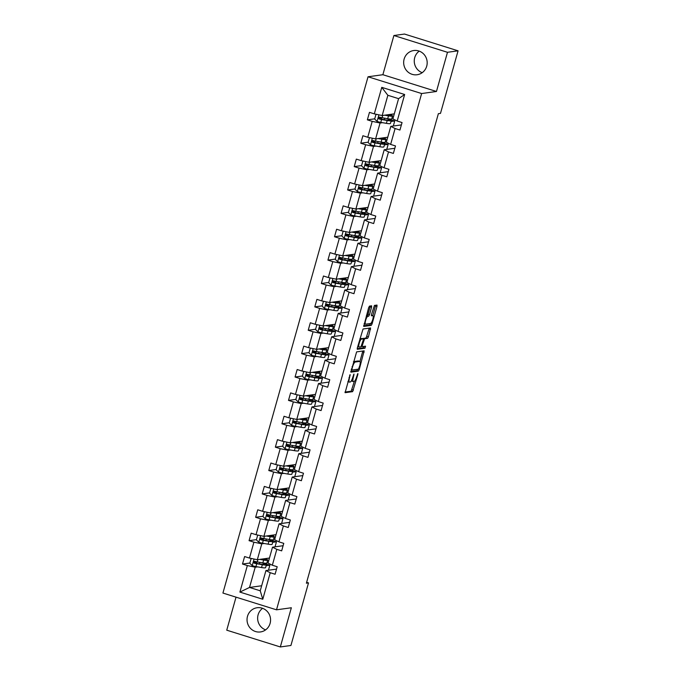<?xml version="1.0" encoding="UTF-8"?>
<svg xmlns="http://www.w3.org/2000/svg" width="681" height="681" viewBox="0 0 681 681"><rect width="100%" height="100%" fill="white"/><g stroke="black" fill="none" stroke-linecap="round" stroke-linejoin="round"><path stroke-width="1.02" d="M350.119 374.576L345.097 392.69L352.639 391.652L357.857 374.49L357.857 373.503L356.708 376.593A4.92 1.226 107.4 0 1 354.052 381.488L353.43 381.573A4.92 1.226 107.4 0 1 353.286 381.564A4.92 1.226 107.4 0 1 353.422 377.053L353.984 374.039L352.835 377.129A4.92 1.226 107.4 0 1 350.179 382.024L349.557 382.109A4.92 1.226 107.4 0 1 349.413 382.101A4.92 1.226 107.4 0 1 349.549 377.589L350.119 374.576M404.122 59.102A12.224 11.756 -97.9 0 0 417.104 74.74A12.224 11.756 -97.9 0 0 426.715 66.176A12.224 11.756 -97.9 0 0 413.742 50.53A12.224 11.756 -97.9 0 0 404.122 59.102M419.224 51.126A12.224 11.756 -97.9 0 0 414.72 57.63A12.224 11.756 -97.9 0 0 422.22 72.68M247.501 616.296A12.224 11.756 -97.9 0 0 260.482 631.942A12.224 11.756 -97.9 0 0 270.102 623.37A12.224 11.756 -97.9 0 0 257.12 607.733A12.224 11.756 -97.9 0 0 247.501 616.296M262.602 608.32A12.224 11.756 -97.9 0 0 258.099 614.824A12.224 11.756 -97.9 0 0 265.599 629.874M371.579 307.242L371.622 305.829L369.477 306.118L368.651 307.65L363.731 326.42L371.264 325.382L372.09 323.85L376.968 306.493L377.01 305.079L374.431 305.428L371.511 314.392L371.468 315.797L372.771 315.626A4.112 1.021 107.4 0 1 372.899 315.635A4.112 1.021 107.4 0 1 372.711 319.636A4.112 1.021 107.4 0 1 370.558 323.501L365.629 324.182A4.112 1.021 107.4 0 1 365.51 324.173A4.112 1.021 107.4 0 1 365.688 320.172A4.112 1.021 107.4 0 1 367.842 316.316L368.668 316.197L369.494 314.673L371.579 307.242L370.132 306.79L370.294 306.007M436.461 91.475L447.485 52.292L458.075 50.82L404.488 34.05L393.89 35.523L382.875 74.714L368.038 76.774L421.633 93.544L436.461 91.475L382.875 74.714M236.026 597.16L226.739 630.18L280.334 646.95L291.349 607.758L276.512 609.818L421.633 93.544M280.334 646.95L290.923 645.477L308.51 582.91L306.646 582.323M458.075 50.82L440.488 113.386L438.368 113.676L306.39 583.2L308.51 582.91M356.623 351.873L350.868 372.166L358.402 371.128L359.236 369.596L364.156 350.834L356.623 351.873M357.338 347.88L363.05 328.991L370.583 327.953L368.455 336.797L367.621 338.321L364.59 338.746L362.369 345.199L362.326 346.612L365.569 346.178L364.956 348.238L357.295 349.293L357.338 347.88M447.485 52.292L393.89 35.523M397.202 121.031L392.894 118.886L398.581 98.651L404.659 94.506L397.202 121.031L402.054 122.554L399.943 130.045L395.091 128.522L390.63 144.415L395.482 145.93L393.371 153.421L388.519 151.906L384.058 167.79L388.911 169.305L386.799 176.805L381.947 175.281L377.487 191.165L382.339 192.689L380.228 200.18L375.376 198.665L370.915 214.549L375.767 216.064L373.656 223.555L368.804 222.04L364.344 237.924L369.196 239.448L367.085 246.939L362.232 245.424L357.772 261.308L362.624 262.823L360.513 270.314L355.661 268.799L351.2 284.684L356.052 286.199L353.941 293.698L349.089 292.175L344.629 308.059L349.481 309.583L347.37 317.074L342.517 315.558L338.057 331.443L342.909 332.958L340.798 340.449L335.946 338.934L331.485 354.818L336.337 356.342L334.226 363.833L329.374 362.318L324.914 378.202L329.766 379.717L327.655 387.208L322.803 385.693L318.342 401.577L323.194 403.092L321.083 410.592L316.231 409.068L311.77 424.961L316.622 426.476L314.511 433.967L309.659 432.452L305.199 448.336L310.051 449.852L307.94 457.351L303.088 455.827L298.627 471.712L303.479 473.235L301.368 480.726L296.524 479.211L292.055 495.096L296.907 496.611L294.805 504.102L289.953 502.587L285.484 518.471L290.336 519.995L288.233 527.486L283.381 525.962L278.912 541.855L283.764 543.37L281.662 550.861L276.809 549.346L272.34 565.23L277.193 566.745L275.09 574.245L270.238 572.721L262.781 599.246L239.899 592.087L247.348 565.562L242.496 564.047L244.607 556.556L249.459 558.071L253.919 542.187L249.067 540.663L251.178 533.172L256.03 534.696L260.491 518.803L255.639 517.288L257.75 509.797L262.602 511.312L267.063 495.427L262.211 493.912L264.322 486.413L269.174 487.937L273.634 472.052L268.782 470.528L270.893 463.037L275.745 464.553L280.206 448.668L275.354 447.153L277.465 439.662L282.317 441.177L286.778 425.293L281.925 423.769L284.037 416.278L288.889 417.793L293.349 401.909L288.497 400.394L290.608 392.903L295.46 394.418L299.921 378.534L295.069 377.019L297.18 369.519L302.032 371.043L306.493 355.159L301.64 353.635L303.752 346.144L308.604 347.659L313.064 331.775L308.212 330.259L310.323 322.768L315.175 324.284L319.636 308.399L314.784 306.876L316.895 299.385L321.747 300.9L326.208 285.016L321.355 283.5L323.466 276.009L328.319 277.525L332.779 261.64L327.927 260.125L330.038 252.625L334.89 254.149L339.351 238.256L334.499 236.741L336.61 229.25L341.462 230.765L345.922 214.881L341.07 213.366L343.181 205.866L348.034 207.39L352.494 191.506L347.642 189.982L349.753 182.491L354.605 184.006L359.066 168.122L354.214 166.607L356.325 159.116L361.177 160.631L365.637 144.747L360.785 143.223L362.896 135.732L367.749 137.256L372.209 121.363L367.357 119.847L369.468 112.356L374.312 113.872L381.769 87.347L404.659 94.506M368.038 76.774L222.925 593.057L276.512 609.818M387.744 137.221L375.606 138.907L380.075 123.023L382.526 122.682M390.996 121.507L394.742 120.98L393.32 126.019M380.075 123.023L372.209 121.363M375.606 138.907L367.749 137.256M390.63 144.415L386.323 142.261L390.792 126.377L395.091 128.522M401.39 124.904L390.792 126.377M381.173 160.597L369.034 162.282L373.503 146.398L375.955 146.057M384.425 144.883L388.17 144.363L386.748 149.403M373.503 146.398L365.637 144.747M369.034 162.282L361.177 160.631M384.058 167.79L379.751 165.636L384.22 149.752L388.519 151.906M394.818 148.279L384.22 149.752M374.601 183.981L362.462 185.666L366.931 169.782L369.383 169.441M377.853 168.258L381.598 167.739L380.177 172.778M366.931 169.782L359.066 168.122M362.462 185.666L354.605 184.006M377.487 191.165L373.179 189.02L377.649 173.136L381.947 175.281M388.247 171.663L377.649 173.136M368.029 207.356L355.891 209.041L360.36 193.157L362.811 192.817M371.281 191.642L375.027 191.123L373.605 196.162M360.36 193.157L352.494 191.506M355.891 209.041L348.034 207.39M370.915 214.549L366.608 212.395L371.077 196.511L375.376 198.665M381.675 195.038L371.077 196.511M361.458 230.74L349.319 232.425L353.788 216.541L356.24 216.192M364.71 215.017L368.455 214.498L367.033 219.537M353.788 216.541L345.922 214.881M349.319 232.425L341.462 230.765M364.344 237.924L360.036 235.779L364.505 219.886L368.804 222.04M375.103 218.414L364.505 219.886M354.886 254.115L342.747 255.801L347.216 239.916L349.668 239.576M358.138 238.401L361.883 237.882L360.462 242.921M347.216 239.916L339.351 238.256M342.747 255.801L334.89 254.149M357.772 261.308L353.465 259.155L357.934 243.27L362.232 245.424M368.532 241.798L357.934 243.27M348.314 277.49L336.176 279.184L340.645 263.292L343.096 262.951M351.566 261.776L355.312 261.257L353.89 266.297M340.645 263.292L332.779 261.64M336.176 279.184L328.319 277.525M351.2 284.684L346.893 282.53L351.362 266.646L355.661 268.799M361.96 265.173L351.362 266.646M341.743 300.874L329.604 302.56L334.073 286.675L336.525 286.335M344.995 285.16L348.74 284.632L347.327 289.672M334.073 286.675L326.208 285.016M329.604 302.56L321.747 300.9M344.629 308.059L340.321 305.914L344.79 290.029L349.089 292.175M355.388 288.557L344.79 290.029M335.171 324.25L323.032 325.935L327.501 310.051L329.953 309.71M338.423 308.536L342.168 308.016L340.755 313.056M327.501 310.051L319.636 308.399M323.032 325.935L315.175 324.284M338.057 331.443L333.75 329.289L338.219 313.405L342.517 315.558M348.817 311.932L338.219 313.405M328.6 347.633L316.461 349.319L320.93 333.435L323.381 333.094M331.851 331.911L335.597 331.392L334.184 336.431M320.93 333.435L313.064 331.775M316.461 349.319L308.604 347.659M331.485 354.818L327.178 352.673L331.647 336.789L335.946 338.934M342.245 335.307L331.647 336.789M322.028 371.009L309.889 372.694L314.358 356.81L316.81 356.469M325.28 355.295L329.025 354.775L327.612 359.815M314.358 356.81L306.493 355.159M309.889 372.694L302.032 371.043M324.914 378.202L320.606 376.048L325.075 360.164L329.374 362.318M335.673 358.691L325.075 360.164M315.456 394.384L303.317 396.078L307.786 380.185L310.238 379.845M318.708 378.67L322.454 378.151L321.04 383.19M307.786 380.185L299.921 378.534M303.317 396.078L295.46 394.418M318.342 401.577L314.035 399.424L318.504 383.539L322.803 385.693M329.102 382.067L318.504 383.539M308.885 417.768L296.746 419.453L301.215 403.569L303.666 403.229M312.136 402.054L315.882 401.526L314.469 406.566M301.215 403.569L293.349 401.909M296.746 419.453L288.889 417.793M311.77 424.961L307.463 422.807L311.932 406.923L316.231 409.068M322.53 405.45L311.932 406.923M302.313 441.143L290.174 442.829L294.643 426.944L297.095 426.604M305.565 425.429L309.31 424.91L307.897 429.949M294.643 426.944L286.778 425.293M290.174 442.829L282.317 441.177M305.199 448.336L300.891 446.183L305.36 430.298L309.659 432.452M315.958 428.826L305.36 430.298M295.741 464.527L283.602 466.213L288.072 450.328L290.523 449.988M298.993 448.805L302.739 448.285L301.325 453.325M288.072 450.328L280.206 448.668M283.602 466.213L275.745 464.553M298.627 471.712L294.328 469.567L298.789 453.682L303.088 455.827M309.387 452.21L298.789 453.682M289.17 487.902L277.039 489.588L281.5 473.704L283.951 473.363M292.421 472.188L296.167 471.669L294.754 476.709M281.5 473.704L273.634 472.052M277.039 489.588L269.174 487.937M292.055 495.096L287.757 492.942L292.217 477.058L296.524 479.211M302.815 475.585L292.217 477.058M282.598 511.286L270.468 512.972L274.928 497.079L277.38 496.738M285.85 495.564L289.595 495.044L288.182 500.084M274.928 497.079L267.063 495.427M270.468 512.972L262.602 511.312M285.484 518.471L281.185 516.326L285.645 500.433L289.953 502.587M296.244 498.96L285.645 500.433M276.026 534.662L263.896 536.347L268.357 520.463L270.808 520.122M279.278 518.948L283.024 518.42L281.611 523.459M268.357 520.463L260.491 518.803M263.896 536.347L256.03 534.696M278.912 541.855L274.613 539.701L279.074 523.817L283.381 525.962M289.672 522.344L279.074 523.817M269.455 558.037L257.324 559.722L261.785 543.838L264.237 543.498M272.706 542.323L276.452 541.804L275.039 546.843M261.785 543.838L253.919 542.187M257.324 559.722L249.459 558.071M272.34 565.23L268.042 563.076L272.502 547.192L276.809 549.346M283.1 545.719L272.502 547.192M261.666 585.762L249.527 587.448L255.213 567.222L257.665 566.881M266.135 565.698L269.88 565.179L268.467 570.218M255.213 567.222L247.348 565.562M239.899 592.087L249.527 587.448L260.244 590.802L265.93 570.576L270.238 572.721M398.581 98.651L387.864 95.297L382.177 115.532L394.316 113.846M276.529 569.103L265.93 570.576M394.742 120.98L389.6 119.379M388.17 144.363L383.028 142.755M381.598 167.739L376.457 166.13M375.027 191.123L369.885 189.514M368.455 214.498L363.313 212.889M361.883 237.882L356.742 236.273M355.312 261.257L350.17 259.648M348.74 284.632L343.599 283.024M342.168 308.016L337.027 306.407M335.597 331.392L330.455 329.783M329.025 354.775L323.884 353.167M322.454 378.151L317.312 376.542M315.882 401.526L310.74 399.917M309.31 424.91L304.169 423.301M302.739 448.285L297.597 446.676M296.167 471.669L291.025 470.06M289.595 495.044L284.454 493.436M283.024 518.42L277.882 516.819M276.452 541.804L271.31 540.195M269.88 565.179L264.739 563.57M260.244 590.802L262.781 599.246M382.177 115.532L374.312 113.872M381.769 87.347L387.864 95.297M256.03 562.165L254.115 562.429M249.867 563.025L242.496 564.047M262.602 538.79L260.687 539.054M256.439 539.641L249.067 540.663M269.174 515.406L267.258 515.67M263.011 516.266L255.639 517.288M275.745 492.031L273.83 492.295M269.582 492.882L262.211 493.912M282.317 468.647L280.402 468.92M276.154 469.507L268.782 470.528M288.889 445.272L286.973 445.536M282.726 446.132L275.354 447.153M295.46 421.888L293.545 422.16M289.297 422.748L281.925 423.769M302.032 398.513L300.117 398.777M295.869 399.372L288.497 400.394M308.604 375.137L306.688 375.401M302.441 375.989L295.069 377.019M315.175 351.754L313.26 352.026M309.012 352.613L301.64 353.635M321.747 328.378L319.832 328.642M315.584 329.229L308.212 330.259M328.319 304.994L326.403 305.267M322.156 305.854L314.784 306.876M334.89 281.619L332.975 281.883M328.727 282.479L321.355 283.5M341.462 258.244L339.547 258.508M335.299 259.095L327.927 260.125M348.034 234.86L346.11 235.132M341.871 235.72L334.499 236.741M354.605 211.485L352.681 211.748M348.442 212.336L341.07 213.366M361.177 188.101L359.253 188.373M355.014 188.96L347.642 189.982M367.749 164.725L365.825 164.989M361.585 165.585L354.214 166.607M374.32 141.35L372.396 141.614M368.157 142.201L360.785 143.223M380.892 117.966L378.968 118.23M374.729 118.826L367.357 119.847M347.863 381.598A4.92 1.226 107.4 0 0 347.965 381.649L349.413 382.101M351.49 380.56A4.92 1.226 107.4 0 0 351.83 381.113L353.286 381.564M344.986 392.06L351.183 391.192L354.358 381.343M359.943 361.466L362.82 351.004M350.758 371.537L356.955 370.677L357.755 369.238M351.949 369.059L351.915 370.047L358.521 369.136L359.704 365.927A4.92 1.226 107.4 0 0 359.84 361.415A4.92 1.226 107.4 0 0 359.696 361.407L355.201 362.028A4.92 1.226 107.4 0 0 352.545 366.923L351.949 369.059L351.43 368.898M358.521 361.041A4.92 1.226 107.4 0 0 358.393 360.964A4.92 1.226 107.4 0 0 358.249 360.956L359.696 361.407M353.448 361.713A4.92 1.226 107.4 0 1 353.754 361.577L358.249 360.956M362.709 338.789L366.174 337.87L369.247 328.131M357.185 348.663L363.509 347.787L364.173 346.365M361.432 339.181A4.112 1.021 107.4 0 0 359.279 343.045A4.112 1.021 107.4 0 0 359.1 347.046A4.112 1.021 107.4 0 0 359.219 347.055L360.956 346.816L363.177 340.355L363.22 338.942L359.985 338.729A4.112 1.021 107.4 0 0 359.909 338.755M359.1 347.046L357.695 346.603A4.112 1.021 107.4 0 0 357.772 346.603M361.807 338.517L363.169 338.942M359.985 338.729L361.722 338.491M366.335 315.873A4.112 1.021 107.4 0 1 366.395 315.856L367.221 315.746L368.046 314.213L370.132 306.79M365.51 324.173L364.122 323.739A4.112 1.021 107.4 0 0 364.182 323.73M371.554 315.243A4.112 1.021 107.4 0 0 371.451 315.184A4.112 1.021 107.4 0 0 371.358 315.175L372.771 315.626M372.83 315.618L375.682 305.258M363.611 325.79L369.817 324.922L370.617 323.484M251.979 558.599L251.068 558.76L249.799 563.264L252.276 565.664A4.154 0.468 15.7 0 0 255.92 566.575L261.538 567.545A11.986 1.353 15.7 0 0 265.59 567.648L266.39 564.796A11.986 1.353 15.7 0 0 263.462 563.008M259.776 559.382L263.641 560.054A11.986 1.353 15.7 0 0 267.693 560.157A11.986 1.353 15.7 0 0 265.352 558.607M260.78 559.246L262.372 559.518A9.951 1.124 15.7 0 0 265.735 559.603A9.951 1.124 15.7 0 0 264.62 558.709M267.693 560.157L266.892 563A11.986 1.353 -164.3 0 1 262.84 562.906L257.231 561.927A4.154 0.468 -164.3 0 1 254.72 561.348C253.366 561.612 253.196 562.208 254.217 563.153A4.154 0.468 15.7 0 0 256.72 563.732L262.338 564.702A11.986 1.353 15.7 0 0 266.39 564.796M261.989 562.753A9.951 1.124 -164.3 0 1 264.432 564.251A9.951 1.124 -164.3 0 1 261.061 564.166L254.822 563.068L254.132 561.816M258.55 535.223L257.639 535.385L256.371 539.88L258.848 542.289A4.154 0.468 15.7 0 0 262.491 543.2L268.11 544.17A11.986 1.353 15.7 0 0 272.162 544.272L272.962 541.421A11.986 1.353 15.7 0 0 270.034 539.624M266.348 536.007L270.212 536.679A11.986 1.353 15.7 0 0 274.264 536.773A11.986 1.353 15.7 0 0 271.923 535.232M267.352 535.87L268.944 536.143A9.951 1.124 15.7 0 0 272.306 536.228A9.951 1.124 15.7 0 0 271.191 535.334M274.264 536.773L273.464 539.624A11.986 1.353 -164.3 0 1 269.412 539.522L263.794 538.552A4.154 0.468 -164.3 0 1 261.291 537.973C259.938 538.228 259.767 538.833 260.789 539.769A4.154 0.468 15.7 0 0 263.292 540.348L268.91 541.327A11.986 1.353 15.7 0 0 272.962 541.421M268.561 539.378A9.951 1.124 -164.3 0 1 270.995 540.867A9.951 1.124 -164.3 0 1 267.633 540.791L261.393 539.684L260.704 538.441M265.122 511.84L264.211 512.01L262.943 516.504L265.42 518.905A4.154 0.468 15.7 0 0 269.063 519.816L274.681 520.795A11.986 1.353 15.7 0 0 278.733 520.888L279.533 518.045A11.986 1.353 15.7 0 0 276.605 516.249M272.919 512.631L276.784 513.295A11.986 1.353 15.7 0 0 280.836 513.397A11.986 1.353 15.7 0 0 278.495 511.857M273.924 512.487L275.516 512.767A9.951 1.124 15.7 0 0 278.878 512.844A9.951 1.124 15.7 0 0 277.763 511.95M280.836 513.397L280.036 516.241A11.986 1.353 -164.3 0 1 275.984 516.147L270.366 515.168A4.154 0.468 -164.3 0 1 267.863 514.598C266.509 514.853 266.339 515.449 267.361 516.394A4.154 0.468 15.7 0 0 269.863 516.973L275.482 517.943A11.986 1.353 15.7 0 0 279.533 518.045M275.133 515.994A9.951 1.124 -164.3 0 1 277.567 517.492A9.951 1.124 -164.3 0 1 274.205 517.407L267.965 516.309L267.275 515.057M271.693 488.464L270.783 488.626L269.514 493.121L271.991 495.53A4.154 0.468 15.7 0 0 275.635 496.44L281.253 497.411A11.986 1.353 15.7 0 0 285.305 497.513L286.105 494.661A11.986 1.353 15.7 0 0 283.177 492.874M279.491 489.247L283.356 489.92A11.986 1.353 15.7 0 0 287.408 490.014A11.986 1.353 15.7 0 0 285.067 488.473M280.495 489.111L282.087 489.384A9.951 1.124 15.7 0 0 285.45 489.469A9.951 1.124 15.7 0 0 284.335 488.575M287.408 490.014L286.607 492.865A11.986 1.353 -164.3 0 1 282.555 492.763L276.937 491.793A4.154 0.468 -164.3 0 1 274.434 491.214C273.081 491.478 272.911 492.074 273.932 493.01A4.154 0.468 15.7 0 0 276.435 493.589L282.053 494.568A11.986 1.353 15.7 0 0 286.105 494.661M281.704 492.618A9.951 1.124 -164.3 0 1 284.139 494.108A9.951 1.124 -164.3 0 1 280.776 494.031L274.537 492.925L273.847 491.682M278.265 465.089L277.354 465.251L276.086 469.745L278.563 472.146A4.154 0.468 15.7 0 0 282.206 473.057L287.825 474.036A11.986 1.353 15.7 0 0 291.877 474.129L292.677 471.286A11.986 1.353 15.7 0 0 289.748 469.49M286.063 465.872L289.927 466.545A11.986 1.353 15.7 0 0 293.979 466.638A11.986 1.353 15.7 0 0 291.638 465.097M287.067 465.727L288.659 466.008A9.951 1.124 15.7 0 0 292.021 466.085A9.951 1.124 15.7 0 0 290.906 465.2M293.979 466.638L293.179 469.49A11.986 1.353 -164.3 0 1 289.127 469.388L283.509 468.417A4.154 0.468 -164.3 0 1 281.006 467.838C279.653 468.094 279.482 468.698 280.504 469.635A4.154 0.468 15.7 0 0 283.007 470.213L288.625 471.184A11.986 1.353 15.7 0 0 292.677 471.286M288.267 469.243A9.951 1.124 -164.3 0 1 290.71 470.733A9.951 1.124 -164.3 0 1 287.348 470.656L281.108 469.549L280.419 468.307M284.837 441.705L283.926 441.867L282.658 446.361L285.135 448.77A4.154 0.468 15.7 0 0 288.778 449.681L294.396 450.652A11.986 1.353 15.7 0 0 298.448 450.754L299.248 447.902A11.986 1.353 15.7 0 0 296.32 446.115M292.634 442.488L296.499 443.161A11.986 1.353 15.7 0 0 300.551 443.263A11.986 1.353 15.7 0 0 298.21 441.714M293.639 442.352L295.231 442.624A9.951 1.124 15.7 0 0 298.593 442.71A9.951 1.124 15.7 0 0 297.478 441.816M300.551 443.263L299.751 446.106A11.986 1.353 -164.3 0 1 295.699 446.012L290.08 445.033A4.154 0.468 -164.3 0 1 287.578 444.455C286.224 444.719 286.054 445.314 287.076 446.259A4.154 0.468 15.7 0 0 289.578 446.83L295.196 447.809A11.986 1.353 15.7 0 0 299.248 447.902M294.839 445.859A9.951 1.124 -164.3 0 1 297.282 447.357A9.951 1.124 -164.3 0 1 293.92 447.272L287.68 446.174L286.99 444.923M291.408 418.33L290.498 418.492L289.229 422.986L291.706 425.395A4.154 0.468 15.7 0 0 295.35 426.306L300.968 427.276A11.986 1.353 15.7 0 0 305.02 427.37L305.82 424.527A11.986 1.353 15.7 0 0 302.892 422.731M299.206 419.113L303.071 419.785A11.986 1.353 15.7 0 0 307.122 419.879A11.986 1.353 15.7 0 0 304.782 418.338M300.21 418.977L301.802 419.249A9.951 1.124 15.7 0 0 305.165 419.326A9.951 1.124 15.7 0 0 304.049 418.44M307.122 419.879L306.322 422.731A11.986 1.353 -164.3 0 1 302.27 422.629L296.652 421.658A4.154 0.468 -164.3 0 1 294.149 421.079C292.796 421.335 292.626 421.939 293.647 422.875A4.154 0.468 15.7 0 0 296.15 423.454L301.768 424.433A11.986 1.353 15.7 0 0 305.82 424.527M301.411 422.484A9.951 1.124 -164.3 0 1 303.854 423.974A9.951 1.124 -164.3 0 1 300.491 423.897L294.252 422.79L293.562 421.548M297.98 394.946L297.069 395.108L295.801 399.611L298.278 402.011A4.154 0.468 15.7 0 0 301.921 402.922L307.54 403.901A11.986 1.353 15.7 0 0 311.592 403.995L312.392 401.152A11.986 1.353 15.7 0 0 309.463 399.355M305.778 395.738L309.642 396.402A11.986 1.353 15.7 0 0 313.694 396.504A11.986 1.353 15.7 0 0 311.353 394.954M306.782 395.593L308.374 395.874A9.951 1.124 15.7 0 0 311.736 395.95A9.951 1.124 15.7 0 0 310.621 395.057M313.694 396.504L312.894 399.347A11.986 1.353 -164.3 0 1 308.842 399.253L303.224 398.274A4.154 0.468 -164.3 0 1 300.721 397.695C299.368 397.959 299.197 398.555 300.219 399.5A4.154 0.468 15.7 0 0 302.722 400.079L308.34 401.049A11.986 1.353 15.7 0 0 312.392 401.152M307.982 399.1A9.951 1.124 -164.3 0 1 310.425 400.598A9.951 1.124 -164.3 0 1 307.063 400.513L300.823 399.415L300.134 398.164M304.552 371.571L303.641 371.732L302.373 376.227L304.85 378.636A4.154 0.468 15.7 0 0 308.493 379.547L314.103 380.517A11.986 1.353 15.7 0 0 318.163 380.619L318.963 377.768A11.986 1.353 15.7 0 0 316.035 375.972M312.349 372.354L316.214 373.026A11.986 1.353 15.7 0 0 320.266 373.12A11.986 1.353 15.7 0 0 317.925 371.579M313.354 372.218L314.945 372.49A9.951 1.124 15.7 0 0 318.308 372.575A9.951 1.124 15.7 0 0 317.193 371.681M320.266 373.12L319.466 375.972A11.986 1.353 -164.3 0 1 315.414 375.869L309.795 374.899A4.154 0.468 -164.3 0 1 307.293 374.32C305.939 374.584 305.769 375.18 306.79 376.116A4.154 0.468 15.7 0 0 309.293 376.695L314.911 377.674A11.986 1.353 15.7 0 0 318.963 377.768M314.554 375.725A9.951 1.124 -164.3 0 1 316.997 377.214A9.951 1.124 -164.3 0 1 313.635 377.138L307.395 376.031L306.705 374.788M311.123 348.195L310.213 348.357L308.944 352.852L311.421 355.252A4.154 0.468 15.7 0 0 315.065 356.163L320.674 357.142A11.986 1.353 15.7 0 0 324.735 357.236L325.535 354.392A11.986 1.353 15.7 0 0 322.607 352.596M318.921 348.978L322.785 349.651A11.986 1.353 15.7 0 0 326.837 349.745A11.986 1.353 15.7 0 0 324.496 348.204M319.925 348.834L321.509 349.115A9.951 1.124 15.7 0 0 324.88 349.191A9.951 1.124 15.7 0 0 323.764 348.306M326.837 349.745L326.037 352.588A11.986 1.353 -164.3 0 1 321.985 352.494L316.367 351.524A4.154 0.468 -164.3 0 1 313.864 350.945C312.511 351.2 312.341 351.805 313.362 352.741A4.154 0.468 15.7 0 0 315.865 353.32L321.483 354.29A11.986 1.353 15.7 0 0 325.535 354.392M321.126 352.349A9.951 1.124 -164.3 0 1 323.569 353.839A9.951 1.124 -164.3 0 1 320.206 353.754L313.967 352.656L313.277 351.405M317.695 324.811L316.784 324.973L315.516 329.468L317.993 331.877A4.154 0.468 15.7 0 0 321.636 332.788L327.246 333.758A11.986 1.353 15.7 0 0 331.306 333.86L332.107 331.009A11.986 1.353 15.7 0 0 329.178 329.221M325.492 325.595L329.357 326.267A11.986 1.353 15.7 0 0 333.409 326.369A11.986 1.353 15.7 0 0 331.068 324.82M326.497 325.458L328.08 325.731A9.951 1.124 15.7 0 0 331.451 325.816A9.951 1.124 15.7 0 0 330.336 324.922M333.409 326.369L332.609 329.212A11.986 1.353 -164.3 0 1 328.557 329.119L322.939 328.14A4.154 0.468 -164.3 0 1 320.436 327.561C319.083 327.825 318.912 328.421 319.934 329.366A4.154 0.468 15.7 0 0 322.436 329.936L328.046 330.915A11.986 1.353 15.7 0 0 332.107 331.009M327.697 328.966A9.951 1.124 -164.3 0 1 330.14 330.464A9.951 1.124 -164.3 0 1 326.778 330.379L320.538 329.281L319.849 328.029M324.267 301.436L323.356 301.598L322.087 306.092L324.565 308.502A4.154 0.468 15.7 0 0 328.208 309.412L333.818 310.383A11.986 1.353 15.7 0 0 337.878 310.476L338.678 307.633A11.986 1.353 15.7 0 0 335.742 305.837M332.064 302.219L335.929 302.892A11.986 1.353 15.7 0 0 339.981 302.985A11.986 1.353 15.7 0 0 337.64 301.445M333.069 302.075L334.652 302.355A9.951 1.124 15.7 0 0 338.023 302.432A9.951 1.124 15.7 0 0 336.908 301.547M339.981 302.985L339.181 305.837A11.986 1.353 -164.3 0 1 335.129 305.735L329.51 304.765A4.154 0.468 -164.3 0 1 327.008 304.186C325.654 304.441 325.484 305.045 326.505 305.982A4.154 0.468 15.7 0 0 329.008 306.561L334.618 307.531A11.986 1.353 15.7 0 0 338.678 307.633M334.269 305.59A9.951 1.124 -164.3 0 1 336.712 307.08A9.951 1.124 -164.3 0 1 333.349 307.003L327.11 305.897L326.42 304.654M330.838 278.052L329.919 278.214L328.659 282.717L331.136 285.118A4.154 0.468 15.7 0 0 334.78 286.029L340.389 287.007A11.986 1.353 15.7 0 0 344.45 287.101L345.25 284.258A11.986 1.353 15.7 0 0 342.313 282.462M338.636 278.835L342.5 279.508A11.986 1.353 15.7 0 0 346.552 279.61A11.986 1.353 15.7 0 0 344.211 278.061M339.64 278.699L341.224 278.972A9.951 1.124 15.7 0 0 344.595 279.057A9.951 1.124 15.7 0 0 343.479 278.163M346.552 279.61L345.752 282.453A11.986 1.353 -164.3 0 1 341.7 282.36L336.082 281.381A4.154 0.468 -164.3 0 1 333.579 280.802C332.226 281.066 332.056 281.662 333.077 282.606A4.154 0.468 15.7 0 0 335.58 283.185L341.19 284.156A11.986 1.353 15.7 0 0 345.25 284.258M340.84 282.206A9.951 1.124 -164.3 0 1 343.284 283.705A9.951 1.124 -164.3 0 1 339.921 283.619L333.681 282.521L332.992 281.27M337.41 254.677L336.491 254.839L335.231 259.333L337.708 261.742A4.154 0.468 15.7 0 0 341.351 262.653L346.961 263.624A11.986 1.353 15.7 0 0 351.021 263.726L351.822 260.874A11.986 1.353 15.7 0 0 348.885 259.078M345.207 255.46L349.072 256.133A11.986 1.353 15.7 0 0 353.124 256.226A11.986 1.353 15.7 0 0 350.783 254.685M346.212 255.324L347.795 255.596A9.951 1.124 15.7 0 0 351.166 255.681A9.951 1.124 15.7 0 0 350.051 254.788M353.124 256.226L352.324 259.078A11.986 1.353 -164.3 0 1 348.272 258.976L342.654 258.005A4.154 0.468 -164.3 0 1 340.151 257.427C338.797 257.682 338.627 258.286 339.649 259.223A4.154 0.468 15.7 0 0 342.151 259.801L347.761 260.78A11.986 1.353 15.7 0 0 351.822 260.874M347.412 258.831A9.951 1.124 -164.3 0 1 349.855 260.321A9.951 1.124 -164.3 0 1 346.493 260.244L340.253 259.138L339.564 257.895M343.982 231.293L343.062 231.463L341.802 235.958L344.28 238.359A4.154 0.468 15.7 0 0 347.923 239.269L353.533 240.248A11.986 1.353 15.7 0 0 357.593 240.342L358.393 237.499A11.986 1.353 15.7 0 0 355.456 235.703M351.779 232.085L355.644 232.749A11.986 1.353 15.7 0 0 359.696 232.851A11.986 1.353 15.7 0 0 357.355 231.31M352.784 231.94L354.367 232.221A9.951 1.124 15.7 0 0 357.738 232.298A9.951 1.124 15.7 0 0 356.623 231.404M359.696 232.851L358.896 235.694A11.986 1.353 -164.3 0 1 354.844 235.6L349.225 234.63A4.154 0.468 -164.3 0 1 346.723 234.051C345.369 234.307 345.199 234.902 346.22 235.847A4.154 0.468 15.7 0 0 348.723 236.426L354.333 237.397A11.986 1.353 15.7 0 0 358.393 237.499M353.984 235.456A9.951 1.124 -164.3 0 1 356.427 236.945A9.951 1.124 -164.3 0 1 353.064 236.86L346.825 235.762L346.135 234.511M350.545 207.918L349.634 208.08L348.374 212.574L350.851 214.983A4.154 0.468 15.7 0 0 354.495 215.894L360.104 216.864A11.986 1.353 15.7 0 0 364.165 216.967L364.965 214.115A11.986 1.353 15.7 0 0 362.028 212.327M358.351 208.701L362.215 209.373A11.986 1.353 15.7 0 0 366.267 209.476A11.986 1.353 15.7 0 0 363.926 207.926M359.355 208.565L360.939 208.837A9.951 1.124 15.7 0 0 364.309 208.922A9.951 1.124 15.7 0 0 363.194 208.028M366.267 209.476L365.467 212.319A11.986 1.353 -164.3 0 1 361.415 212.225L355.797 211.246A4.154 0.468 -164.3 0 1 353.294 210.667C351.941 210.931 351.771 211.527 352.792 212.463A4.154 0.468 15.7 0 0 355.295 213.042L360.904 214.021A11.986 1.353 15.7 0 0 364.965 214.115M360.555 212.072A9.951 1.124 -164.3 0 1 362.999 213.57A9.951 1.124 -164.3 0 1 359.636 213.485L353.396 212.378L352.707 211.136M357.116 184.542L356.206 184.704L354.946 189.199L357.423 191.599A4.154 0.468 15.7 0 0 361.066 192.51L366.676 193.489A11.986 1.353 15.7 0 0 370.736 193.583L371.537 190.74A11.986 1.353 15.7 0 0 368.6 188.943M364.922 185.326L368.787 185.998A11.986 1.353 15.7 0 0 372.839 186.092A11.986 1.353 15.7 0 0 370.498 184.551M365.927 185.181L367.51 185.462A9.951 1.124 15.7 0 0 370.881 185.538A9.951 1.124 15.7 0 0 369.766 184.653M372.839 186.092L372.039 188.943A11.986 1.353 -164.3 0 1 367.987 188.841L362.369 187.871A4.154 0.468 -164.3 0 1 359.866 187.292C358.512 187.547 358.342 188.152 359.364 189.088A4.154 0.468 15.7 0 0 361.866 189.667L367.476 190.637A11.986 1.353 15.7 0 0 371.537 190.74M367.127 188.697A9.951 1.124 -164.3 0 1 369.57 190.186A9.951 1.124 -164.3 0 1 366.208 190.11L359.968 189.003L359.279 187.76M363.688 161.159L362.777 161.32L361.517 165.823L363.995 168.224A4.154 0.468 15.7 0 0 367.638 169.135L373.248 170.105A11.986 1.353 15.7 0 0 377.308 170.207L378.108 167.356A11.986 1.353 15.7 0 0 375.171 165.568M371.485 161.942L375.359 162.614A11.986 1.353 15.7 0 0 379.411 162.716A11.986 1.353 15.7 0 0 377.07 161.167M372.49 161.806L374.082 162.078A9.951 1.124 15.7 0 0 377.453 162.163A9.951 1.124 15.7 0 0 376.338 161.269M379.411 162.716L378.61 165.56A11.986 1.353 -164.3 0 1 374.559 165.466L368.94 164.487A4.154 0.468 -164.3 0 1 366.438 163.908C365.084 164.172 364.914 164.768 365.935 165.713A4.154 0.468 15.7 0 0 368.438 166.292L374.048 167.262A11.986 1.353 15.7 0 0 378.108 167.356M373.699 165.313A9.951 1.124 -164.3 0 1 376.142 166.811A9.951 1.124 -164.3 0 1 372.779 166.726L366.54 165.628L365.85 164.376M370.26 137.783L369.349 137.945L368.089 142.44L370.566 144.849A4.154 0.468 15.7 0 0 374.209 145.76L379.819 146.73A11.986 1.353 15.7 0 0 383.871 146.832L384.68 143.98A11.986 1.353 15.7 0 0 381.743 142.184M378.057 138.566L381.93 139.239A11.986 1.353 15.7 0 0 385.982 139.333A11.986 1.353 15.7 0 0 383.641 137.792M379.062 138.43L380.653 138.703A9.951 1.124 15.7 0 0 384.024 138.788A9.951 1.124 15.7 0 0 382.909 137.894M385.982 139.333L385.182 142.184A11.986 1.353 -164.3 0 1 381.13 142.082L375.512 141.112A4.154 0.468 -164.3 0 1 373.009 140.533C371.656 140.788 371.485 141.393 372.507 142.329A4.154 0.468 15.7 0 0 375.01 142.908L380.619 143.887A11.986 1.353 15.7 0 0 384.68 143.98M380.27 141.937A9.951 1.124 -164.3 0 1 382.713 143.427A9.951 1.124 -164.3 0 1 379.351 143.35L373.111 142.244L372.422 141.001M376.831 114.399L375.921 114.57L374.661 119.064L377.138 121.465A4.154 0.468 15.7 0 0 380.781 122.376L386.391 123.355A11.986 1.353 15.7 0 0 390.443 123.448L391.252 120.605A11.986 1.353 15.7 0 0 388.315 118.809M384.629 115.191L388.502 115.855A11.986 1.353 15.7 0 0 392.554 115.957A11.986 1.353 15.7 0 0 390.213 114.417M385.633 115.046L387.225 115.327A9.951 1.124 15.7 0 0 390.596 115.404A9.951 1.124 15.7 0 0 389.481 114.51M392.554 115.957L391.754 118.8A11.986 1.353 -164.3 0 1 387.702 118.707L382.084 117.728A4.154 0.468 -164.3 0 1 379.581 117.158C378.227 117.413 378.057 118.009 379.07 118.954A4.154 0.468 15.7 0 0 381.581 119.533L387.191 120.503A11.986 1.353 15.7 0 0 391.252 120.605M386.842 118.554A9.951 1.124 -164.3 0 1 389.285 120.052A9.951 1.124 -164.3 0 1 385.923 119.967L379.683 118.869L378.994 117.617M349.038 377.427L349.549 377.589M353.482 374.865L353.984 375.027M352.903 376.891L353.422 377.053M357.346 374.329L357.857 374.49M352.017 389.668L353.465 390.119M351.183 391.192L352.639 391.652M349.608 375.41L350.119 375.563M362.667 351.788L364.114 352.239M357.985 369.204L359.236 369.596M356.955 370.677L358.402 371.128M351.175 369.8L351.89 370.03L351.175 369.809M353.754 361.577L355.201 362.028M352.034 366.761L352.545 366.923M369.093 328.914L370.541 329.366M367.008 336.346L368.455 336.797M366.174 337.87L367.621 338.321M363.135 338.295L364.59 338.746M363.237 340.108L363.756 340.279M361.858 345.046L362.369 345.199M361.39 346.306L362.292 346.586M363.509 347.787L364.956 348.238M368.046 314.213L369.494 314.673M367.221 315.746L368.668 316.197M366.395 315.856L367.842 316.316M375.52 306.041L376.968 306.493M370.745 323.432L372.09 323.85M369.817 324.922L371.264 325.382M254.064 559.041L252.217 565.605M262.338 564.702L261.538 567.545M259.376 563.877L259.801 562.378M256.541 563.383L256.958 561.885M263.641 560.054L262.84 562.906M256.72 563.732L255.92 566.575M257.869 559.654L257.231 561.927M254.822 563.068L254.217 563.153M260.636 535.658L258.789 542.229M268.91 541.327L268.11 544.17M265.948 540.493L266.373 538.994M263.113 540.007L263.53 538.501M270.212 536.679L269.412 539.522M263.292 540.348L262.491 543.2M264.441 536.27L263.794 538.552M261.393 539.684L260.789 539.769M267.207 512.282L265.36 518.845M275.482 517.943L274.681 520.795M272.519 517.117L272.945 515.619M269.685 516.624L270.102 515.125M276.784 513.295L275.984 516.147M269.863 516.973L269.063 519.816M271.012 512.895L270.366 515.168M267.965 516.309L267.361 516.394M273.771 488.907L271.932 495.47M282.053 494.568L281.253 497.411M279.091 493.742L279.516 492.235M276.256 493.248L276.673 491.742M283.356 489.92L282.555 492.763M276.435 493.589L275.635 496.44M277.584 489.511L276.937 491.793M274.537 492.925L273.932 493.01M280.342 465.523L278.503 472.086M288.625 471.184L287.825 474.036M285.662 470.358L286.088 468.86M282.828 469.864L283.245 468.366M289.927 466.545L289.127 469.388M283.007 470.213L282.206 473.057M284.156 466.136L283.509 468.417M281.108 469.549L280.504 469.635M286.914 442.148L285.075 448.711M295.196 447.809L294.396 450.652M292.234 446.983L292.66 445.485M289.399 446.489L289.817 444.991M296.499 443.161L295.699 446.012M289.578 446.83L288.778 449.681M290.727 442.752L290.08 445.033M287.68 446.174L287.076 446.259M293.485 418.764L291.647 425.336M301.768 424.433L300.968 427.276M298.806 423.599L299.223 422.101M295.971 423.114L296.388 421.607M303.071 419.785L302.27 422.629M296.15 423.454L295.35 426.306M297.299 419.377L296.652 421.658M294.252 422.79L293.647 422.875M300.057 395.389L298.218 401.952M308.34 401.049L307.54 403.901M305.377 400.224L305.795 398.725M302.543 399.73L302.96 398.232M309.642 396.402L308.842 399.253M302.722 400.079L301.921 402.922M303.871 396.001L303.224 398.274M300.823 399.415L300.219 399.5M306.629 372.013L304.79 378.576M314.911 377.674L314.103 380.517M311.949 376.848L312.366 375.342M309.114 376.355L309.532 374.848M316.214 373.026L315.414 375.869M309.293 376.695L308.493 379.547M310.442 372.618L309.795 374.899M307.395 376.031L306.79 376.116M313.2 348.629L311.362 355.193M321.483 354.29L320.674 357.142M318.521 353.465L318.938 351.966M315.686 352.971L316.103 351.473M322.785 349.651L321.985 352.494M315.865 353.32L315.065 356.163M317.014 349.242L316.367 351.524M313.967 352.656L313.362 352.741M319.772 325.254L317.933 331.817M328.046 330.915L327.246 333.758M325.092 330.089L325.509 328.591M322.258 329.595L322.675 328.097M329.357 326.267L328.557 329.119M322.436 329.936L321.636 332.788M323.586 325.858L322.939 328.14M320.538 329.281L319.934 329.366M326.344 301.87L324.505 308.433M334.618 307.531L333.818 310.383M331.664 306.705L332.081 305.207M328.829 306.212L329.246 304.713M335.929 302.892L335.129 305.735M329.008 306.561L328.208 309.412M330.157 302.483L329.51 304.765M327.11 305.897L326.505 305.982M332.915 278.495L331.077 285.058M341.19 284.156L340.389 287.007M338.236 283.33L338.653 281.832M335.401 282.836L335.818 281.338M342.5 279.508L341.7 282.36M335.58 283.185L334.78 286.029M336.729 279.108L336.082 281.381M333.681 282.521L333.077 282.606M339.487 255.111L337.648 261.683M347.761 260.78L346.961 263.624M344.807 259.946L345.224 258.448M341.973 259.461L342.39 257.954M349.072 256.133L348.272 258.976M342.151 259.801L341.351 262.653M343.301 255.724L342.654 258.005M340.253 259.138L339.649 259.223M346.059 231.736L344.22 238.299M354.333 237.397L353.533 240.248M351.379 236.571L351.796 235.073M348.544 236.077L348.961 234.579M355.644 232.749L354.844 235.6M348.723 236.426L347.923 239.269M349.872 232.349L349.225 234.63M346.825 235.762L346.22 235.847M352.63 208.36L350.792 214.924M360.904 214.021L360.104 216.864M357.951 213.196L358.368 211.697M355.116 212.702L355.533 211.195M362.215 209.373L361.415 212.225M355.295 213.042L354.495 215.894M356.435 208.965L355.797 211.246M353.396 212.378L352.792 212.463M359.202 184.977L357.355 191.54M367.476 190.637L366.676 193.489M364.522 189.812L364.939 188.314M361.688 189.318L362.105 187.82M368.787 185.998L367.987 188.841M361.866 189.667L361.066 192.51M363.007 185.59L362.369 187.871M359.968 189.003L359.364 189.088M365.774 161.601L363.926 168.164M374.048 167.262L373.248 170.105M371.094 166.436L371.511 164.938M368.259 165.943L368.676 164.444M375.359 162.614L374.559 165.466M368.438 166.292L367.638 169.135M369.579 162.214L368.94 164.487M366.54 165.628L365.935 165.713M372.345 138.217L370.498 144.789M380.619 143.887L379.819 146.73M377.666 143.053L378.083 141.554M374.831 142.567L375.248 141.061M381.93 139.239L381.13 142.082M375.01 142.908L374.209 145.76M376.15 138.83L375.512 141.112M373.111 142.244L372.507 142.329M378.917 114.842L377.07 121.405M387.191 120.503L386.391 123.355M384.237 119.677L384.654 118.179M381.394 119.184L381.82 117.685M388.502 115.855L387.702 118.707M381.581 119.533L380.781 122.376M382.722 115.455L382.084 117.728M379.683 118.869L379.07 118.954M358.393 360.964L359.84 361.415M361.39 346.323L362.326 346.612M361.773 338.491L363.22 338.942M371.451 315.184L372.899 315.635"/></g></svg>
